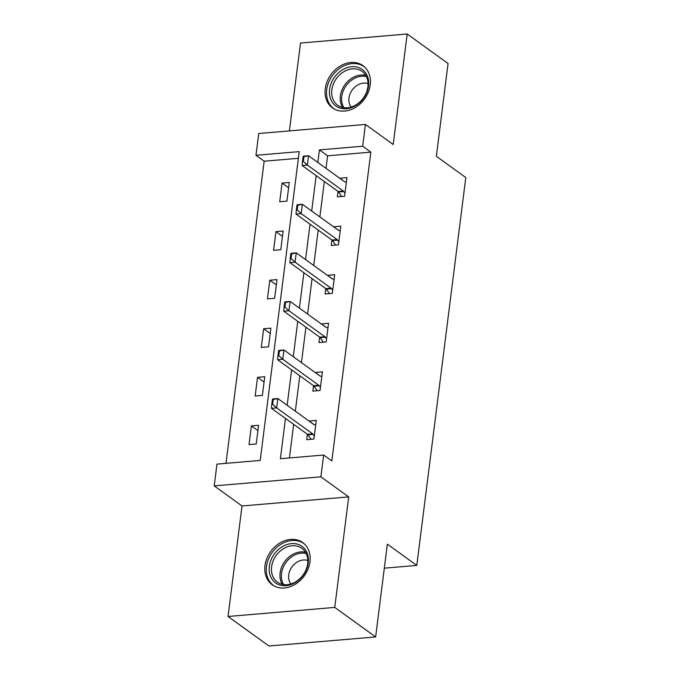 <?xml version="1.0" encoding="UTF-8"?>
<svg xmlns="http://www.w3.org/2000/svg" width="680" height="680" viewBox="0 0 680 680"><rect width="100%" height="100%" fill="white"/><g stroke="black" fill="none" stroke-linecap="round" stroke-linejoin="round"><path stroke-width="1.02" d="M325.252 88.697A26.035 20.748 -54.2 0 0 332.495 107.899A26.035 20.748 -54.2 0 0 355.512 107.372A26.035 20.748 -54.2 0 0 370.234 84.872A26.035 20.748 -54.2 0 0 362.984 65.671A26.035 20.748 -54.2 0 0 339.966 66.198A26.035 20.748 -54.2 0 0 325.252 88.697M265.004 565.607A26.035 20.748 -54.2 0 0 272.255 584.808A26.035 20.748 -54.2 0 0 295.264 584.281A26.035 20.748 -54.2 0 0 309.986 561.782A26.035 20.748 -54.2 0 0 302.736 542.581A26.035 20.748 -54.2 0 0 279.718 543.108A26.035 20.748 -54.2 0 0 265.004 565.607M298.384 158.295L264.146 161.203L255.969 155.295L258.723 133.51L365.423 124.44L362.67 146.226L319.413 149.906L317.824 162.452M384.319 568.174L416.789 565.42L465.791 177.54L436.356 156.29L448.069 63.52L407.184 34L300.492 43.069L289.391 130.9M416.789 565.42L387.353 544.162L375.632 636.931L268.94 646L228.055 616.479L334.747 607.41L348.704 496.901L320.9 476.825L214.208 485.894L216.963 464.108L260.219 460.428L299.225 151.623L255.969 155.295M348.704 496.901L242.012 505.971L228.055 616.479M242.012 505.971L214.208 485.894M264.146 161.203L225.981 463.335M375.632 636.931L334.747 607.41M256.241 443.963L258.604 425.28L251.396 425.892L249.033 444.575L256.241 443.963M262.378 395.394L264.741 376.72L257.524 377.332L255.17 396.006L262.378 395.394M268.515 346.834L270.87 328.159L263.661 328.772L261.307 347.446L268.515 346.834M274.644 298.274L277.006 279.599L269.798 280.211L267.435 298.885L274.644 298.274M280.78 249.713L283.144 231.03L275.935 231.642L273.572 250.325L280.78 249.713M286.918 201.153L289.28 182.469L282.064 183.081L279.709 201.764L286.918 201.153M285.49 418.438L280.398 458.711L323.654 455.031L331.832 460.938L370.846 152.133L327.59 155.805L326.009 168.351M324.343 181.534L319.872 216.92M318.206 230.095L313.735 265.481M312.069 278.655L307.598 314.041M305.932 327.216L301.469 362.601M299.803 375.785L295.332 411.162M293.666 424.346L289.425 457.946M307.394 434.256L306.705 439.671L313.913 439.059L316.276 420.376L309.051 421.073M313.523 385.688L312.843 391.111L320.05 390.49L322.413 371.815L315.188 372.512M319.659 337.127L318.979 342.541L326.188 341.929L328.542 323.255L321.325 323.952M325.797 288.567L325.108 293.981L332.325 293.369L334.679 274.695L327.462 275.392M331.933 240.006L331.245 245.421L338.453 244.808L340.816 226.125L333.591 226.823M338.062 191.445L337.382 196.86L344.59 196.248L346.953 177.565L339.728 178.262M365.423 124.44L393.227 144.508L407.184 34M370.846 152.133L362.67 146.226M323.654 455.031L320.9 476.825M316.166 175.627L311.695 211.012M310.029 224.188L305.558 259.573M303.892 272.756L299.421 308.133M297.755 321.317L293.284 356.702M291.626 369.877L287.155 405.263M327.59 155.805L319.413 149.906M314.211 424.711L309.069 420.988M257.933 430.61L251.396 425.892M264.061 382.05L257.524 377.332M320.348 376.142L315.197 372.427M270.198 333.489L263.661 328.772M326.485 327.582L321.334 323.867M276.335 284.928L269.798 280.211M332.622 279.021L327.471 275.306M282.472 236.368L275.935 231.642M338.75 230.46L333.608 226.746M288.6 187.799L282.064 183.081M344.887 181.9L339.736 178.177M272.399 399.602L271.804 404.269L272.672 404.192L273.258 399.525L272.399 399.602L272.654 398.981L277.848 398.539L313.828 424.515A3.341 1.666 85.1 0 0 314.339 424.728L315.707 424.881M314.296 436.05L313.123 434.358A3.341 1.666 85.1 0 0 312.647 433.857L276.666 407.881L271.473 408.323L271.804 404.269M311.058 439.297L307.929 434.8A3.341 1.666 85.1 0 0 307.453 434.299L271.473 408.323M273.258 399.525L277.848 398.539L276.666 407.881L272.672 404.192M281.367 547.264A22.534 17.952 125.8 0 1 306.986 552.696A22.534 17.952 125.8 0 1 296.233 582.004A22.534 17.952 125.8 0 1 270.615 576.581A22.534 17.952 125.8 0 1 281.367 547.264M296.505 581.315A20.867 16.626 -54.2 0 0 301.835 548.31A20.867 16.626 -54.2 0 0 282.736 549.142A20.867 16.626 -54.2 0 0 277.406 582.148A20.867 16.626 -54.2 0 0 296.505 581.315M290.878 583.967A14.858 11.84 125.8 0 1 296.659 562.394A14.858 11.84 125.8 0 1 307.802 560.524M304.657 544.204A25.874 20.613 -54.2 0 0 303.951 543.66A25.874 20.613 -54.2 0 0 280.271 544.697A25.874 20.613 -54.2 0 0 273.657 585.616A25.874 20.613 -54.2 0 0 274.397 586.117M368.517 86.079A22.534 17.952 125.8 0 1 346.392 108.74A22.534 17.952 125.8 0 1 329.587 89.386A22.534 17.952 125.8 0 1 351.704 66.716A22.534 17.952 125.8 0 1 368.517 86.079M331.849 89.853A20.867 16.626 -54.2 0 0 337.654 105.239A20.867 16.626 -54.2 0 0 356.099 104.822A20.867 16.626 -54.2 0 0 367.888 86.793A20.867 16.626 -54.2 0 0 362.083 71.409A20.867 16.626 -54.2 0 0 343.638 71.825A20.867 16.626 -54.2 0 0 331.849 89.853M351.126 107.058A14.858 11.84 125.8 0 1 348.976 98.03A14.858 11.84 125.8 0 1 368.05 83.623M364.905 67.303A25.874 20.613 -54.2 0 0 364.191 66.759A25.874 20.613 -54.2 0 0 341.326 67.278A25.874 20.613 -54.2 0 0 326.697 89.632A25.874 20.613 -54.2 0 0 333.905 108.706A25.874 20.613 -54.2 0 0 334.645 109.217M278.528 351.033L277.942 355.708L278.808 355.631L279.395 350.965L278.528 351.033L278.791 350.421L283.976 349.979L319.957 375.955A3.341 1.666 85.1 0 0 320.475 376.168L321.844 376.32M320.433 387.49L319.26 385.798A3.341 1.666 85.1 0 0 318.784 385.296L282.803 359.32L277.61 359.762L277.942 355.708M317.195 390.736L314.067 386.24A3.341 1.666 85.1 0 0 313.591 385.738L277.61 359.762M279.395 350.965L283.976 349.979L282.803 359.32L278.808 355.631M284.665 302.473L284.078 307.148L284.937 307.071L285.532 302.404L284.665 302.473L284.92 301.861L290.113 301.418L326.094 327.394A3.341 1.666 85.1 0 0 326.613 327.607L327.973 327.751M326.561 338.921L325.389 337.238A3.341 1.666 85.1 0 0 324.912 336.736L288.932 310.751L283.747 311.194L284.078 307.148M323.332 342.176L320.203 337.679A3.341 1.666 85.1 0 0 319.727 337.178L283.747 311.194M285.532 302.404L290.113 301.418L288.932 310.751L284.937 307.071M290.802 253.912L290.207 258.578L291.074 258.51L291.669 253.835L290.802 253.912L291.057 253.3L296.25 252.858L332.231 278.834A3.341 1.666 85.1 0 0 332.741 279.047L334.109 279.191M332.699 290.36L331.525 288.677A3.341 1.666 85.1 0 0 331.05 288.175L295.069 262.191L289.875 262.633L290.207 258.578M329.469 293.615L326.341 289.119A3.341 1.666 85.1 0 0 325.856 288.609L289.875 262.633M291.669 253.835L296.25 252.858L295.069 262.191L291.074 258.51M296.939 205.351L296.344 210.018L297.211 209.941L297.798 205.275L296.939 205.351L297.194 204.731L302.387 204.289L338.368 230.274A3.341 1.666 85.1 0 0 338.878 230.486L340.247 230.63M338.835 241.8L337.662 240.117A3.341 1.666 85.1 0 0 337.186 239.606L301.206 213.631L296.012 214.072L296.344 210.018M335.597 245.047L332.469 240.558A3.341 1.666 85.1 0 0 331.993 240.049L296.012 214.072M297.798 205.275L302.387 204.289L301.206 213.631L297.211 209.941M303.067 156.791L302.481 161.457L303.348 161.381L303.935 156.714L303.067 156.791L303.331 156.17L308.516 155.728L344.497 181.704A3.341 1.666 85.1 0 0 345.015 181.917L346.383 182.07M344.973 193.239L343.8 191.547A3.341 1.666 85.1 0 0 343.324 191.046L307.343 165.07L302.149 165.512L302.481 161.457M341.734 196.486L338.606 191.989A3.341 1.666 85.1 0 0 338.13 191.488L302.149 165.512M303.935 156.714L308.516 155.728L307.343 165.07L303.348 161.381M312.647 433.857L307.453 434.299M313.123 434.358L307.929 434.8M282.293 584.35A20.867 16.626 125.8 0 1 291.261 555.296A20.867 16.626 125.8 0 1 305.464 552.254M306.144 553.494A20.179 16.082 -54.2 0 0 292.289 556.41A20.179 16.082 -54.2 0 0 283.679 584.604M342.541 107.448A20.867 16.626 125.8 0 1 340.365 96.007A20.867 16.626 125.8 0 1 365.712 75.353M366.392 76.585A20.179 16.082 -54.2 0 0 341.768 96.543A20.179 16.082 -54.2 0 0 343.927 107.703M318.784 385.296L313.591 385.738M319.26 385.798L314.067 386.24M324.912 336.736L319.727 337.178M325.389 337.238L320.203 337.679M331.05 288.175L325.856 288.609M331.525 288.677L326.341 289.119M337.186 239.606L331.993 240.049M337.662 240.117L332.469 240.558M343.324 191.046L338.13 191.488M343.8 191.547L338.606 191.989M273.657 585.616L274.252 586.041M303.951 543.66L304.538 544.085M364.191 66.759L364.786 67.184M333.905 108.706L334.5 109.14"/></g></svg>
